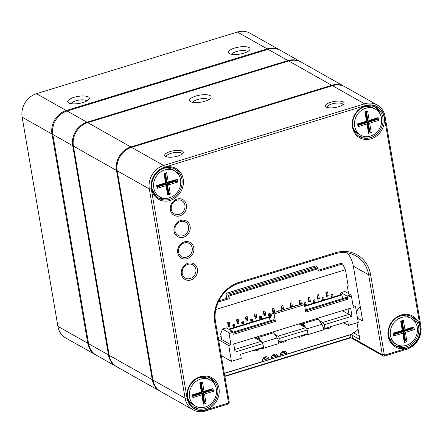 <?xml version="1.0" encoding="UTF-8"?>
<svg xmlns="http://www.w3.org/2000/svg" width="443" height="443" viewBox="0 0 443 443"><rect width="100%" height="100%" fill="white"/><g stroke="black" fill="none" stroke-linecap="round" stroke-linejoin="round"><path stroke-width="0.66" d="M353.104 127.573A14.957 13.146 119.4 0 0 358.453 133.919L360.735 135.209A14.957 13.146 119.4 0 0 379.535 128.642A14.957 13.146 119.4 0 0 375.437 109.155A14.957 13.146 119.4 0 0 360.541 111.043A14.957 13.146 119.4 0 0 354.693 126.288A14.957 13.146 119.4 0 0 360.735 135.209M375.437 109.155L373.161 107.865A14.957 13.146 119.4 0 0 364.96 106.569M378.117 117.633L378.593 120.424L369.667 123.165L371.256 132.463L368.576 133.282L366.987 123.985L358.055 126.726L357.579 123.935L366.511 121.194L364.921 111.896L367.601 111.077L369.191 120.374L378.117 117.633L376.971 118.602L368.039 121.343L367.624 121.111L366.095 112.157M369.191 120.374L368.039 121.343L366.45 112.046L365.558 112.317L367.147 121.62L358.215 124.361L358.376 125.286L367.308 122.55L368.897 131.848L369.789 131.571L368.199 122.274L377.131 119.532L376.716 119.3L367.784 122.041L369.373 131.338L368.836 131.505M378.593 120.424L377.131 119.532L376.971 118.602M376.616 118.713L376.716 119.3M366.987 123.985L367.308 122.55L366.893 122.312L358.315 124.948M371.256 132.463L369.373 131.338M369.667 123.165L367.784 122.041M366.511 121.194L367.147 121.62M358.215 124.361L357.579 123.935M358.376 125.286L358.055 126.726M364.921 111.896L365.558 112.317M367.601 111.077L366.45 112.046M368.897 131.848L368.576 133.282M152.176 189.233A14.957 13.146 119.4 0 0 157.525 195.579L159.807 196.864A14.957 13.146 119.4 0 0 178.607 190.302A14.957 13.146 119.4 0 0 174.509 170.81A14.957 13.146 119.4 0 0 159.613 172.704A14.957 13.146 119.4 0 0 153.76 187.948A14.957 13.146 119.4 0 0 159.807 196.864M174.509 170.81L172.233 169.525A14.957 13.146 119.4 0 0 164.032 168.229M177.189 179.293L177.665 182.084L168.733 184.82L170.328 194.123L167.648 194.942L166.059 185.645L157.127 188.386L156.65 185.595L165.582 182.854L163.993 173.556L166.668 172.731L168.257 182.034L177.189 179.293L176.043 180.262L167.111 183.003L166.695 182.771L165.167 173.811M168.257 182.034L167.111 183.003L165.521 173.706L164.63 173.977L166.219 183.275L157.287 186.016L157.448 186.946L166.374 184.205L167.963 193.502L168.861 193.231L167.271 183.934L176.198 181.193L175.788 180.96L166.856 183.701L168.445 192.998L167.908 193.165M177.665 182.084L176.198 181.193L176.043 180.262M175.683 180.373L175.788 180.96M166.059 185.645L166.374 184.205L165.964 183.972L157.387 186.603M170.328 194.123L168.445 192.998M168.733 184.82L166.856 183.701M165.582 182.854L166.219 183.275M157.287 186.016L156.65 185.595M157.448 186.946L157.127 188.386M163.993 173.556L164.63 173.977M166.668 172.731L165.521 173.706M167.963 193.502L167.648 194.942M187.943 398.456A14.957 13.146 119.4 0 0 193.292 404.802L195.568 406.087A14.957 13.146 119.4 0 0 214.368 399.525A14.957 13.146 119.4 0 0 210.275 380.033A14.957 13.146 119.4 0 0 195.374 381.927A14.957 13.146 119.4 0 0 189.526 397.172A14.957 13.146 119.4 0 0 195.568 406.087M210.275 380.033L207.994 378.748A14.957 13.146 119.4 0 0 199.793 377.453M212.95 388.517L213.432 391.307L204.5 394.048L206.089 403.346L203.409 404.166L201.82 394.868L192.888 397.609L192.412 394.818L201.344 392.077L199.754 382.78L202.434 381.96L204.024 391.258L212.95 388.517L211.804 389.486L202.872 392.227L202.462 391.994L200.928 383.034M204.024 391.258L202.872 392.227L201.283 382.929L200.391 383.201L201.98 392.498L193.048 395.239L193.209 396.169L202.141 393.428L203.73 402.731L204.622 402.454L203.032 393.157L211.964 390.416L211.549 390.183L202.617 392.924L204.206 402.222L203.669 402.388M213.432 391.307L211.964 390.416L211.804 389.486M211.449 389.596L211.549 390.183M201.82 394.868L202.141 393.428L201.726 393.196L193.154 395.826M206.089 403.346L204.206 402.222M204.5 394.048L202.617 392.924M201.344 392.077L201.98 392.498M193.048 395.239L192.412 394.818M193.209 396.169L192.888 397.609M199.754 382.78L200.391 383.201M202.434 381.96L201.283 382.929M203.73 402.731L203.409 404.166M388.871 336.796A14.957 13.146 119.4 0 0 394.22 343.142L396.496 344.433A14.957 13.146 119.4 0 0 415.301 337.865A14.957 13.146 119.4 0 0 411.204 318.379A14.957 13.146 119.4 0 0 396.302 320.267A14.957 13.146 119.4 0 0 390.455 335.517A14.957 13.146 119.4 0 0 396.496 344.433M411.204 318.379L408.922 317.088A14.957 13.146 119.4 0 0 400.721 315.793M413.884 326.856L414.36 329.647L405.428 332.388L407.017 341.686L404.337 342.511L402.748 333.208L393.821 335.949L393.34 333.158L402.272 330.423L400.682 321.12L403.363 320.3L404.952 329.598L413.884 326.856L412.732 327.826L403.806 330.567L403.39 330.334L401.856 321.38M404.952 329.598L403.806 330.567L402.216 321.269L401.319 321.546L402.909 330.843L393.982 333.585L394.137 334.515L403.069 331.774L404.658 341.071L405.55 340.794L403.961 331.497L412.893 328.756L412.477 328.523L403.545 331.264L405.135 340.562L404.597 340.728M414.36 329.647L412.893 328.756L412.732 327.826M412.378 327.936L412.477 328.523M402.748 333.208L403.069 331.774L402.654 331.536L394.082 334.172M407.017 341.686L405.135 340.562M405.428 332.388L403.545 331.264M402.272 330.423L402.909 330.843M393.982 333.585L393.34 333.158M394.137 334.515L393.821 335.949M400.682 321.12L401.319 321.546M403.363 320.3L402.216 321.269M404.658 341.071L404.337 342.511M243.822 53.171A10.97 3.555 170.3 0 1 229.313 53.537A10.97 3.555 170.3 0 1 238.666 47.096A10.97 3.555 170.3 0 1 249.625 50.065A10.97 3.555 170.3 0 1 243.822 53.171M83.079 102.499A10.97 3.555 170.3 0 1 68.565 102.865A10.97 3.555 170.3 0 1 77.924 96.419A10.97 3.555 170.3 0 1 88.882 99.393A10.97 3.555 170.3 0 1 83.079 102.499M96.026 355.053A19.448 17.089 -60.6 0 1 95.605 354.826A19.448 17.089 -60.6 0 1 87.753 343.236L51.986 134.013A19.448 17.089 -60.6 0 1 66.3 110.534L267.229 48.88A19.448 17.089 -60.6 0 1 279.887 50.076A19.448 17.089 -60.6 0 1 280.297 50.314M279.887 50.076L250.051 33.236A19.448 17.089 119.4 0 0 237.393 32.04L36.464 93.694A19.448 17.089 119.4 0 0 22.15 117.173L57.911 326.397A19.448 17.089 119.4 0 0 65.769 337.987L95.605 354.826M86.723 101.026A7.98 2.586 -9.7 0 0 75.681 100.843A7.98 2.586 -9.7 0 0 71.151 103.69M247.465 51.704A7.98 2.586 -9.7 0 0 236.424 51.521A7.98 2.586 -9.7 0 0 231.894 54.362M116.681 366.715A19.448 17.089 -60.6 0 1 116.326 366.522A19.448 17.089 -60.6 0 1 108.469 354.932L72.707 145.703A19.448 17.089 -60.6 0 1 87.022 122.229L287.95 60.569A19.448 17.089 -60.6 0 1 300.609 61.771A19.448 17.089 -60.6 0 1 300.958 61.97M300.609 61.771L280.718 50.541A19.448 17.089 119.4 0 0 268.059 49.345L67.131 111.005A19.448 17.089 119.4 0 0 52.817 134.478L88.578 343.702A19.448 17.089 119.4 0 0 96.436 355.297L116.326 366.522M282.856 351.692L281.82 352.008M273.929 354.433L272.888 354.749M264.997 357.169L263.962 357.49M262.86 358.808L266.088 357.817M271.792 356.067L275.02 355.076M280.718 353.326L283.946 352.335M224.778 376.052L350.568 337.45M351.066 334.559L224.335 373.449M350.917 337.776L224.85 376.461M195.773 96.076A10.97 3.555 170.3 0 1 207.435 94.846A10.97 3.555 170.3 0 1 210.696 98.113A10.97 3.555 170.3 0 1 200.934 102.156A10.97 3.555 170.3 0 1 190.379 101.585A10.97 3.555 170.3 0 1 195.773 96.076M344.41 86.49L301.312 62.164A19.448 17.089 119.4 0 0 288.653 60.968L87.725 122.628A19.448 17.089 119.4 0 0 73.411 146.101L109.177 355.325A19.448 17.089 119.4 0 0 117.03 366.92L160.128 391.241A19.448 17.089 -60.6 0 1 152.27 379.651L116.509 170.428A19.448 17.089 -60.6 0 1 130.823 146.949L331.752 85.289A19.448 17.089 -60.6 0 1 344.41 86.49A19.448 17.089 -60.6 0 1 344.759 86.69M262.378 360.436L267.788 358.775M271.31 357.695L276.714 356.034M280.242 354.954L285.646 353.292M160.482 391.435A19.448 17.089 -60.6 0 1 160.128 391.241M208.537 99.753A7.98 2.586 -9.7 0 0 197.495 99.57A7.98 2.586 -9.7 0 0 192.96 102.411M170.062 151.589A9.475 3.073 170.3 0 1 180.135 150.526A9.475 3.073 170.3 0 1 182.948 153.35A9.475 3.073 170.3 0 1 174.514 156.839A9.475 3.073 170.3 0 1 165.405 156.346A9.475 3.073 170.3 0 1 170.062 151.589M330.805 102.261A9.475 3.073 170.3 0 1 340.877 101.198A9.475 3.073 170.3 0 1 343.69 104.022A9.475 3.073 170.3 0 1 335.257 107.511A9.475 3.073 170.3 0 1 326.148 107.018A9.475 3.073 170.3 0 1 330.805 102.261M377.231 105.013L345.114 86.883A19.448 17.089 119.4 0 0 332.455 85.687L131.527 147.347A19.448 17.089 119.4 0 0 117.212 170.821L152.979 380.05A19.448 17.089 119.4 0 0 160.831 391.64L192.949 409.764A19.448 17.089 -60.6 0 1 185.091 398.174L149.33 188.951A19.448 17.089 -60.6 0 1 163.644 165.472L364.572 103.812A19.448 17.089 -60.6 0 1 377.231 105.013A19.448 17.089 -60.6 0 1 385.089 116.603L420.85 325.826A19.448 17.089 -60.6 0 1 406.536 349.305L384.435 356.083A1.993 1.755 -60.6 0 1 382.331 354.771L368.659 274.804A31.913 28.042 119.4 0 0 355.768 255.783A31.913 28.042 119.4 0 0 334.997 253.817L238.999 283.276A31.913 28.042 119.4 0 0 215.508 321.801L229.175 401.773A1.993 1.755 -60.6 0 1 227.708 404.177L205.607 410.96A19.448 17.089 -60.6 0 1 192.949 409.764M197.44 269.167A8.976 7.885 -60.6 0 1 186.619 280.114A8.976 7.885 -60.6 0 1 184.144 265.617A8.976 7.885 -60.6 0 1 197.44 269.167M193.785 247.781A8.976 7.885 -60.6 0 1 182.965 258.729A8.976 7.885 -60.6 0 1 180.489 244.231A8.976 7.885 -60.6 0 1 193.785 247.781M190.125 226.395A8.976 7.885 -60.6 0 1 179.31 237.337A8.976 7.885 -60.6 0 1 176.835 222.846A8.976 7.885 -60.6 0 1 190.125 226.395M186.47 205.004A8.976 7.885 -60.6 0 1 175.655 215.951A8.976 7.885 -60.6 0 1 173.174 201.46A8.976 7.885 -60.6 0 1 186.47 205.004M218.98 388.317A17.703 15.555 -60.6 0 1 197.644 409.908A17.703 15.555 -60.6 0 1 192.76 381.318A17.703 15.555 -60.6 0 1 218.98 388.317M419.909 326.657A17.703 15.555 -60.6 0 1 398.578 348.248A17.703 15.555 -60.6 0 1 393.689 319.658A17.703 15.555 -60.6 0 1 419.909 326.657M384.147 117.434A17.703 15.555 -60.6 0 1 362.811 139.024A17.703 15.555 -60.6 0 1 357.927 110.434A17.703 15.555 -60.6 0 1 384.147 117.434M183.214 179.088A17.703 15.555 -60.6 0 1 161.883 200.679A17.703 15.555 -60.6 0 1 156.994 172.094A17.703 15.555 -60.6 0 1 183.214 179.088M384.291 354.716A0.498 0.437 119.4 0 0 384.817 355.042L406.918 348.259A17.953 15.776 119.4 0 0 420.13 326.591L384.369 117.362A17.953 15.776 119.4 0 0 365.431 105.561L164.503 167.216A17.953 15.776 119.4 0 0 151.29 188.89L187.057 398.113A17.953 15.776 119.4 0 0 205.989 409.919L228.09 403.136A0.498 0.437 119.4 0 0 228.461 402.532L214.789 322.565A33.408 29.36 -60.6 0 1 239.381 282.23L335.379 252.77A33.408 29.36 -60.6 0 1 370.619 274.743L384.291 354.716L382.331 354.771L352.495 337.937L352.013 335.13A1.993 1.755 119.4 0 1 353.387 332.754L359.29 336.082M347.306 252.859A31.913 28.042 -60.6 0 1 353.326 266.149L362.706 321.014L357.512 318.085M357.019 322.797L359.888 339.576L352.013 335.13M352.096 334.111L351.681 334.243A1.993 1.755 119.4 0 0 351.017 337.837L383.134 355.962M358.116 329.21A9.973 8.766 -60.6 0 1 353.387 332.754M181.907 179.133A16.701 14.68 119.4 0 0 175.162 169.176A16.701 14.68 119.4 0 0 154.164 176.508A16.701 14.68 119.4 0 0 158.744 198.27A16.701 14.68 119.4 0 0 175.378 196.155A16.701 14.68 119.4 0 0 181.907 179.133M179.393 176.081A16.701 14.68 119.4 0 0 174.099 168.639M157.73 197.633A16.701 14.68 119.4 0 0 166.839 198.326M217.674 388.356A16.701 14.68 119.4 0 0 210.923 378.4A16.701 14.68 119.4 0 0 189.931 385.731A16.701 14.68 119.4 0 0 194.505 407.494A16.701 14.68 119.4 0 0 211.139 405.378A16.701 14.68 119.4 0 0 217.674 388.356M215.16 385.305A16.701 14.68 119.4 0 0 209.86 377.862M193.497 406.862A16.701 14.68 119.4 0 0 202.606 407.549M382.841 117.473A16.701 14.68 119.4 0 0 376.09 107.516A16.701 14.68 119.4 0 0 355.098 114.848A16.701 14.68 119.4 0 0 359.672 136.61A16.701 14.68 119.4 0 0 376.306 134.5A16.701 14.68 119.4 0 0 382.841 117.473M380.327 114.421A16.701 14.68 119.4 0 0 375.027 106.979M358.664 135.979A16.701 14.68 119.4 0 0 367.773 136.666M403.534 345.889A16.701 14.68 -60.6 0 1 394.425 345.202M410.788 316.202A16.701 14.68 -60.6 0 1 416.088 323.645M418.602 326.696A16.701 14.68 119.4 0 0 411.852 316.739A16.701 14.68 119.4 0 0 390.859 324.071A16.701 14.68 119.4 0 0 395.433 345.833A16.701 14.68 119.4 0 0 412.073 343.724A16.701 14.68 119.4 0 0 418.602 326.696M360.286 306.861A9.973 8.766 119.4 0 0 356.504 312.171M342.849 104.797A7.98 2.586 -9.7 0 0 342.843 104.531A7.98 2.586 -9.7 0 0 331.663 104.005A7.98 2.586 -9.7 0 0 327.117 107.223A7.98 2.586 -9.7 0 0 327.2 107.472M182.106 154.125A7.98 2.586 -9.7 0 0 182.101 153.859A7.98 2.586 -9.7 0 0 170.92 153.333A7.98 2.586 -9.7 0 0 166.374 156.551A7.98 2.586 -9.7 0 0 166.457 156.8M352.107 334.088L287.009 354.062L282.861 351.72A3.738 3.284 -60.6 0 0 282.822 351.443M224.313 373.305L262.466 361.593A3.738 3.284 -60.6 0 1 262.422 361.366A3.738 3.284 -60.6 0 1 263.884 357.551A3.738 3.284 -60.6 0 1 267.605 357.08A3.738 3.284 -60.6 0 1 269.15 359.544L271.398 358.852A3.738 3.284 -60.6 0 1 271.349 358.625A3.738 3.284 -60.6 0 1 272.81 354.81A3.738 3.284 -60.6 0 1 276.537 354.339A3.738 3.284 -60.6 0 1 278.082 356.803L280.325 356.111A3.738 3.284 -60.6 0 1 280.281 355.884A3.738 3.284 -60.6 0 1 281.742 352.069A3.738 3.284 -60.6 0 1 285.469 351.598A3.738 3.284 -60.6 0 1 287.009 354.062M278.082 356.803L273.929 354.461A3.738 3.284 -60.6 0 0 273.89 354.178M269.15 359.544L265.003 357.202A3.738 3.284 -60.6 0 0 264.958 356.92M226.755 298.372L226.013 294.036A0.997 0.349 72.9 0 1 226.135 293.316A0.997 0.349 72.9 0 1 226.268 293.338L227.719 294.158A0.997 0.349 72.9 0 1 228.295 295.32L229.596 298.582L228.355 297.879L218.831 300.803M228.45 296.251L317.753 268.851L318.899 271.177L342.566 263.917L341.32 263.214L318.439 270.236M328.252 295.952L326.552 296.472L325.854 292.38L327.549 291.859L328.252 295.952L326.873 295.171M319.32 298.687L317.62 299.208L316.922 295.121L318.622 294.601L319.32 298.687L317.941 297.912M310.388 301.428L308.693 301.949L307.99 297.857L309.69 297.336L310.388 301.428L309.015 300.653M299.756 304.673L299.064 300.598L300.758 300.077L301.456 304.153M290.829 307.409L290.132 303.339L291.832 302.818L292.524 306.888M281.898 310.15L281.2 306.08L282.9 305.559L283.598 309.629M272.966 312.891L272.273 308.821L273.968 308.3L274.666 312.37M265.739 315.134L264.039 315.654L263.341 311.562L265.041 311.041L265.739 315.134L264.36 314.353M256.807 317.875L255.113 318.395L254.409 314.303L256.109 313.782L256.807 317.875L255.434 317.094M247.875 320.61L246.181 321.131L245.483 317.044L247.177 316.524L247.875 320.61L246.502 319.835M238.949 323.351L237.249 323.872L236.551 319.78L238.245 319.259L238.949 323.351L237.57 322.576M228.427 325.35A0.997 0.349 -107.1 0 0 228.566 325.378A0.997 0.349 -107.1 0 0 228.688 324.658L227.63 322.521L229.319 322L230.017 326.092L228.638 325.317M233.223 327.787L232.725 324.874L234.419 324.354L234.917 327.266M242.149 325.046L241.651 322.133L243.351 321.612L243.849 324.525M251.081 322.305L250.583 319.392L252.277 318.871L252.776 321.784M260.013 319.569L259.515 316.651L261.209 316.13L261.708 319.049M268.94 316.828L268.441 313.91L270.141 313.389L270.64 316.308M277.434 311.523L277.373 311.169L279.068 310.648L279.129 311.003M286.361 308.782L286.305 308.428L288 307.907L288.061 308.262M295.293 306.041L295.232 305.687L296.932 305.166L296.993 305.52M304.457 304.662L304.164 302.951L305.858 302.431L306.357 305.343M313.594 303.123L313.096 300.21L314.79 299.69L315.289 302.602M322.521 300.382L322.022 297.469L323.722 296.948L324.221 299.861M331.453 297.646L330.954 294.728L332.649 294.207L333.147 297.126M342.566 263.917L345.435 269.732L348.198 285.912L347.306 286.189L348.575 293.609M345.435 269.732L215.785 309.519M221.135 336.553L218.183 337.455M227.619 322.521L228.322 326.613L230.017 326.092M332.294 297.386L332.067 296.051A0.997 0.349 -107.1 0 0 331.358 294.861L330.999 294.972M326.663 295.21A0.997 0.349 -107.1 0 0 326.796 295.232A0.997 0.349 -107.1 0 0 326.917 294.512L325.865 292.374M323.362 300.127L323.135 298.792A0.997 0.349 -107.1 0 0 322.432 297.602L322.067 297.713M314.436 302.868L314.209 301.528A0.997 0.349 -107.1 0 0 313.5 300.343L313.135 300.454M305.504 305.609L305.277 304.269A0.997 0.349 -107.1 0 0 304.568 303.084L304.208 303.195M295.819 305.88A0.997 0.349 -107.1 0 0 295.636 305.825L295.276 305.936M286.892 308.621A0.997 0.349 -107.1 0 0 286.71 308.566L286.344 308.677M277.96 311.363A0.997 0.349 -107.1 0 0 277.778 311.302L277.418 311.418M269.781 316.568L269.554 315.233A0.997 0.349 -107.1 0 0 268.846 314.043L268.486 314.153M260.855 319.309L260.622 317.974A0.997 0.349 -107.1 0 0 259.919 316.784L259.554 316.895M251.923 322.05L251.696 320.715A0.997 0.349 -107.1 0 0 250.987 319.525L250.627 319.636M242.991 324.791L242.764 323.451A0.997 0.349 -107.1 0 0 242.055 322.266L241.695 322.377M234.065 327.527L233.832 326.192A0.997 0.349 -107.1 0 0 233.129 325.007L232.763 325.118M317.731 297.951A0.997 0.349 -107.1 0 0 317.864 297.973A0.997 0.349 -107.1 0 0 317.985 297.253L316.933 295.116M308.804 300.692A0.997 0.349 -107.1 0 0 308.937 300.714A0.997 0.349 -107.1 0 0 309.059 299.994L308.001 297.857M301.434 304.158L300.083 303.394M299.872 303.433A0.997 0.349 -107.1 0 0 300.005 303.455A0.997 0.349 -107.1 0 0 300.127 302.735L299.075 300.598M292.502 306.899L291.151 306.135M290.94 306.168A0.997 0.349 -107.1 0 0 291.073 306.196A0.997 0.349 -107.1 0 0 291.195 305.476L290.143 303.339M283.575 309.635L282.224 308.876M282.008 308.909A0.997 0.349 -107.1 0 0 282.147 308.932A0.997 0.349 -107.1 0 0 282.269 308.217L281.211 306.08M274.643 312.376L273.292 311.617M273.082 311.65A0.997 0.349 -107.1 0 0 273.215 311.673A0.997 0.349 -107.1 0 0 273.337 310.953L272.284 308.815M264.15 314.392A0.997 0.349 -107.1 0 0 264.283 314.414A0.997 0.349 -107.1 0 0 264.405 313.694L263.352 311.556M255.218 317.133A0.997 0.349 -107.1 0 0 255.356 317.155A0.997 0.349 -107.1 0 0 255.478 316.435L254.42 314.297M246.291 319.874A0.997 0.349 -107.1 0 0 246.424 319.896A0.997 0.349 -107.1 0 0 246.546 319.176L245.494 317.038M237.359 322.615A0.997 0.349 -107.1 0 0 237.492 322.637A0.997 0.349 -107.1 0 0 237.614 321.917L236.562 319.78M348.098 309.153L348.995 314.403L342.655 310.825M233.793 344.233L235.039 352.107L233.655 344.017L350.64 308.118L352.024 316.208L348.995 314.403L322.654 322.487L319.359 320.632M352.024 316.208L324.342 324.702L322.654 322.487M234.69 349.483L261.032 341.398L254.819 337.887L257.034 337.206M230.975 344.837L221.65 339.576L220.68 333.906L222.469 329.033L228.477 332.422L229.053 333.585L230.975 344.837L228.743 345.523L231.445 361.333L241.269 358.315L240.588 354.317L263.358 347.329L262.721 343.613L235.039 352.107M262.721 343.613L261.032 341.398M278.453 341.066L280.325 342.123L308.007 333.629L307.37 329.908L279.688 338.402L277.999 336.193L305.687 327.693L299.468 324.187L301.683 323.506M307.37 329.908L305.687 327.693M323.102 327.366L324.974 328.424L324.342 324.702M233.655 344.017L350.64 308.118M324.974 328.424L347.749 321.435L348.431 325.433L358.254 322.415L355.552 306.611L353.32 307.292L351.399 296.046L347.556 297.22L347.888 299.175L347.318 298.012L346.282 297.425L305.377 309.978M229.291 329.537L269.416 317.221L270.451 317.808L272.451 313.051L274.106 313.987L304.468 304.668L305.742 312.11L347.888 299.175M274.106 313.987L275.38 321.424L274.804 320.261L273.768 319.68L232.813 332.244M229.053 333.585L232.891 332.405L233.228 334.36L275.38 321.424M280.325 342.123L279.688 338.402M277.999 336.193L274.71 334.332M303.25 326.325L303.931 326.114M348.431 325.433L343.602 322.709M231.445 361.333L221.284 355.596M279.3 341.542L278.558 341.769M262.118 347.711L262.212 348.259L257.383 349.737M282.656 341.409L282.75 341.952L278.486 343.264M262.81 344.128A3.489 1.224 72.9 0 1 262.882 348.458A3.489 1.224 72.9 0 1 262.417 348.375L262.212 348.259M257.892 336.835A2.99 1.047 72.9 0 1 258.441 337.422L262.034 342.611A3.489 1.224 72.9 0 1 262.35 343.126M259.952 340.789L258.369 338.502A1.495 0.526 -107.1 0 0 257.854 338.147A1.495 0.526 -107.1 0 0 257.688 338.325L257.317 339.26L256.713 338.015L257.084 337.084M273.071 332.178A2.99 1.047 72.9 0 1 273.624 332.765L277.218 337.948A3.489 1.224 72.9 0 1 278.525 341.481A3.489 1.224 72.9 0 1 278.066 343.796L262.882 348.458M285.868 340.423L286.051 341.481L283.37 342.306L282.75 341.952M257.289 349.189L257.472 350.252L254.791 351.072L253.512 350.352M254.614 350.014L254.791 351.072M283.188 341.243L283.37 342.306M257.317 339.26L258.618 338.862M355.552 306.611L352.949 305.144M228.743 345.523L218.582 339.787M342.544 298.571L341.93 294.972L341.309 294.617L304.673 305.864M340.124 294.983L340.977 292.668L346.985 296.057L347.556 297.22M222.469 329.033L226.312 327.853L232.32 331.242L232.891 332.405M228.671 329.182L271.149 316.147M304.762 306.379L341.93 294.972M270.031 320.826L269.416 317.221M233.007 333.086L274.804 320.261M305.52 310.836L347.318 298.012M272.451 313.051L302.813 303.732L304.468 304.668M228.477 332.422L232.32 331.242M346.985 296.057L350.823 294.877L351.399 296.046M340.977 292.668L344.815 291.488L350.823 294.877M323.949 327.842L323.213 328.069M306.766 334.011L306.861 334.554L302.037 336.038M327.305 327.704L327.399 328.252L323.135 329.559M307.459 330.423A3.489 1.224 72.9 0 1 307.536 334.753A3.489 1.224 72.9 0 1 307.065 334.67L306.861 334.554M302.541 323.135A2.99 1.047 72.9 0 1 303.095 323.722L306.683 328.905A3.489 1.224 72.9 0 1 307.005 329.426M304.601 327.084L303.018 324.797A1.495 0.526 -107.1 0 0 302.503 324.442A1.495 0.526 -107.1 0 0 302.342 324.625L301.965 325.561L301.367 324.309L301.738 323.379M317.725 318.473A2.99 1.047 72.9 0 1 318.273 319.065L321.867 324.248A3.489 1.224 72.9 0 1 323.174 327.781A3.489 1.224 72.9 0 1 322.714 330.096L307.536 334.753M330.517 326.718L330.7 327.781L328.019 328.601L327.399 328.252M301.943 335.489L302.126 336.547L299.446 337.372L298.167 336.647M299.263 336.315L299.446 337.372M327.842 327.543L328.019 328.601M301.965 325.561L303.272 325.162M258.601 340.025L259.277 339.814M218.227 302.071L229.596 298.582M315.338 266.01A0.997 0.349 72.9 0 1 315.438 265.911A0.997 0.349 72.9 0 1 315.571 265.938L317.022 266.758A0.997 0.349 72.9 0 1 317.592 267.921L317.753 268.851M36.464 93.694L66.3 110.534L66.616 111.171M267.539 49.505L267.229 48.88L237.393 32.04M57.911 326.397L87.753 343.236L88.495 343.214M52.739 133.991L51.986 134.013L22.15 117.173M67.131 111.005L87.022 122.229L87.288 122.766M288.216 61.106L287.95 60.569L268.059 49.345M88.578 343.702L108.469 354.932L109.105 354.909M73.344 145.686L72.707 145.703L52.817 134.478M332.017 85.826L331.752 85.289L288.653 60.968M87.725 122.628L130.823 146.949L131.089 147.486M109.177 355.325L152.27 379.651L152.907 379.629M117.146 170.405L116.509 170.428L73.411 146.101M365.431 105.561L364.572 103.812L332.455 85.687M131.527 147.347L163.644 165.472L164.503 167.216M370.619 274.743L368.659 274.804L353.326 266.149M151.29 188.89L149.33 188.951L117.212 170.821M152.979 380.05L185.091 398.174L187.057 398.113M351.681 334.243L352.019 334.432M205.989 409.919L205.607 410.96M384.369 117.362L385.089 116.603M227.708 404.177L228.09 403.136M420.13 326.591L420.85 325.826M229.175 401.773L228.461 402.532M406.918 348.259L406.536 349.305M214.789 322.565L215.508 321.801M384.435 356.083L384.817 355.042M239.381 282.23L238.999 283.276M335.379 252.77L334.997 253.817M332.067 296.051L331.226 296.306M326.53 293.222L326.026 293.377M326.818 293.93L326.153 294.135M326.917 294.512L326.253 294.717M323.135 298.792L322.294 299.047M314.209 301.528L313.362 301.788M305.277 304.269L304.435 304.529M269.554 315.233L268.713 315.488M260.622 317.974L259.781 318.229M251.696 320.715L250.854 320.97M242.764 323.451L241.922 323.711M233.832 326.192L232.99 326.452M317.603 295.963L317.094 296.118M317.886 296.672L317.221 296.876M317.985 297.253L317.321 297.458M308.671 298.704L308.162 298.859M308.959 299.413L308.295 299.618M309.059 299.994L308.394 300.199M299.739 301.445L299.235 301.6M300.027 302.154L299.363 302.353M300.127 302.735L299.462 302.94M290.813 304.186L290.303 304.341M291.095 304.895L290.431 305.094M291.195 305.476L290.53 305.676M281.881 306.927L281.371 307.082M282.169 307.63L281.504 307.835M282.269 308.217L281.604 308.417M272.949 309.668L272.445 309.823M273.237 310.371L272.572 310.576M273.337 310.953L272.672 311.158M264.022 312.404L263.513 312.564M264.305 313.112L263.64 313.317M264.405 313.694L263.74 313.899M255.09 315.145L254.581 315.3M255.378 315.853L254.714 316.058M255.478 316.435L254.814 316.64M246.158 317.886L245.655 318.041M246.446 318.595L245.782 318.799M246.546 319.176L245.882 319.381M237.232 320.627L236.723 320.782M237.514 321.336L236.85 321.54M237.614 321.917L236.95 322.122M262.034 342.611L277.218 337.948M258.441 337.422L273.624 332.765M257.688 338.325L258.092 338.203M306.683 328.905L321.867 324.248M303.095 323.722L318.273 319.065M302.342 324.625L302.741 324.503M228.3 323.368L227.791 323.523M228.588 324.077L227.923 324.276M228.688 324.658L228.023 324.863M228.295 295.32L317.592 267.921M227.719 294.158L317.022 266.758M226.268 293.338L315.571 265.938M192.218 247.969A7.597 6.678 -60.6 0 1 186.619 257.145A7.597 6.678 -60.6 0 1 178.607 252.145A7.597 6.678 -60.6 0 1 184.199 242.969A7.597 6.678 -60.6 0 1 192.218 247.969M184.903 205.192A7.597 6.678 -60.6 0 1 179.31 214.368A7.597 6.678 -60.6 0 1 171.291 209.373A7.597 6.678 -60.6 0 1 176.89 200.197A7.597 6.678 -60.6 0 1 184.903 205.192M188.557 226.583A7.597 6.678 -60.6 0 1 182.965 235.754A7.597 6.678 -60.6 0 1 174.952 230.759A7.597 6.678 -60.6 0 1 180.545 221.583A7.597 6.678 -60.6 0 1 188.557 226.583M195.872 269.355A7.597 6.678 -60.6 0 1 190.28 278.531A7.597 6.678 -60.6 0 1 182.261 273.53A7.597 6.678 -60.6 0 1 187.854 264.36A7.597 6.678 -60.6 0 1 195.872 269.355M326.796 295.232L326.364 295.365M317.864 297.973L317.432 298.106M308.937 300.714L308.505 300.847M300.005 303.455L299.573 303.588M291.073 306.196L290.641 306.329M282.147 308.932L281.715 309.064M273.215 311.673L272.783 311.806M264.283 314.414L263.851 314.547M255.356 317.155L254.924 317.288M246.424 319.896L245.992 320.029M237.492 322.637L237.06 322.77M228.566 325.378L228.134 325.511M226.135 293.316L315.438 265.911"/></g></svg>
